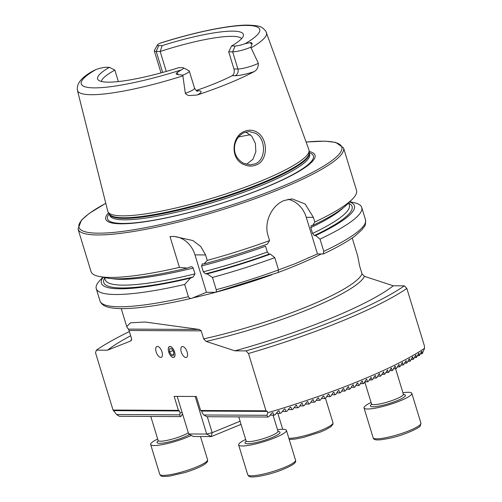 <?xml version="1.0" encoding="UTF-8"?>
<svg xmlns="http://www.w3.org/2000/svg" width="502" height="502" viewBox="0 0 502 502"><rect width="100%" height="100%" fill="white"/><g stroke="black" fill="none" stroke-linecap="round" stroke-linejoin="round"><path stroke-width="0.75" d="M243.508 164.386C229.891 158.663 231.648 135.697 244.781 131.248C248.854 129.66 252.757 129.88 256.503 131.907C268.143 137.812 268.758 160.59 256.014 165.039C251.897 166.614 247.731 166.394 243.508 164.386M244.499 132.503C241.782 133.727 239.611 135.452 237.986 137.699C235.689 141.037 234.528 144.444 234.503 147.933C234.302 154.409 237.289 159.51 243.47 163.244L249.996 164.863L255.003 163.903C266.248 160.1 266.28 138.439 255.248 133.168L249.306 131.543L244.499 132.503M174.577 351.971A5.829 2.761 -112.3 0 0 169.431 346.562A5.829 2.761 -112.3 0 0 168.71 351.946A5.829 2.761 -112.3 0 0 173.861 357.349A5.829 2.761 -112.3 0 0 174.577 351.971M187.146 352.034A5.829 2.761 -112.3 0 0 182 346.625A5.829 2.761 -112.3 0 0 181.278 352.002A5.829 2.761 -112.3 0 0 186.43 357.411A5.829 2.761 -112.3 0 0 187.146 352.034M162.008 351.908A5.829 2.761 -112.3 0 0 156.862 346.505A5.829 2.761 -112.3 0 0 156.141 351.883A5.829 2.761 -112.3 0 0 161.293 357.286A5.829 2.761 -112.3 0 0 162.008 351.908M228.711 51.831L232.664 51.85L237.904 68.987A5.277 4.562 -89.7 0 1 235.124 75.72L232.137 75.708C234.083 74.421 234.685 72.175 233.951 68.969L228.711 51.831L231.566 45.983L235.08 46.002L232.664 51.85A13.548 2.309 -17 0 0 250.523 47.351A13.548 2.309 -17 0 0 250.812 47.232L251.941 44.245C252.362 43.034 251.703 42.507 249.965 42.664L244.982 43.756A93.297 15.895 -17 0 0 246.501 25.42A93.297 15.895 -17 0 0 159.787 43.329L160.891 42.896C194.832 32.134 229.665 24.918 248.107 25.1C260.77 25.778 261.567 26.499 265.796 31.149L308.918 149.753A105.169 17.921 -17 0 1 309.1 150.732A105.169 17.921 -17 0 1 261.291 180.915A105.169 17.921 -17 0 1 108.168 212.158A105.169 17.921 -17 0 1 107.773 211.248L77.44 90.373A98.844 16.842 -17 0 0 182.891 75.865L182.853 75.143L178.066 74.591C175.882 74.447 175.581 73.775 177.143 72.577L181.172 69.96A8.967 1.525 163 0 0 183.387 67.839L188.978 70.707A13.548 2.309 163 0 1 189.292 71.027A13.548 2.309 163 0 1 183.155 75.024A13.548 2.309 163 0 1 182.853 75.143M77.44 90.373C76.329 83.608 81.726 77.038 93.617 70.656L95.976 69.54A8.967 1.525 -17 0 1 105.878 67.293L109.392 67.312A76.216 12.989 -17 0 0 98.336 80.056A76.216 12.989 -17 0 0 178.812 67.651L182.326 67.67A8.967 1.525 163 0 1 183.387 67.839M197.261 91.082A5.277 4.562 90.3 0 0 198.434 90.793A18.825 3.207 163 0 1 197.223 94.991L190.132 95.543C188.049 95.543 186.449 94.796 185.326 93.322L182.891 75.865M246.024 164.267L247.147 163.865L252.958 159.216L255.863 151.736L255.361 143.327L251.728 136.149L245.792 132.051M108.551 212.773A109.398 18.643 -17 0 0 148.906 221.156A109.398 18.643 -17 0 0 265.42 187.466A109.398 18.643 -17 0 0 309.125 151.453M343.537 147.914A138.809 23.65 -17 0 1 280.618 188.846A138.809 23.65 -17 0 1 78.042 229.081L91.031 271.563A138.809 23.65 -17 0 0 99.195 276.476A138.809 23.65 -17 0 0 179.44 267.39L170.015 236.549L174.15 236.423L192.893 240.552L200.744 246.488L205.588 254.941L207.251 260.381A138.809 23.65 -17 0 0 269.568 240.609L268.137 235.934C263.525 222.028 272.009 205.123 284.176 200.486L292.151 198.886L305.122 203.981L313.386 217.347L314.817 222.028A138.809 23.65 -17 0 0 352.504 199.03A138.809 23.65 -17 0 0 356.527 190.396L343.537 147.914L335.725 142.399L324.781 141.144L306.12 142.022M314.817 222.028L312.551 225.549L311.29 225.542L310.788 227.626L312.564 233.436L314.346 235.532L315.607 235.538L320.031 239.096L323.784 251.358L323.156 253.968L317.471 253.937L295.013 263.757L279.225 269.656M241.65 38.579A73.568 12.537 -17 0 0 160.182 51.493L166.275 71.428M232.137 75.708A73.568 12.537 163 0 1 215.565 83.25A73.568 12.537 163 0 1 196.188 90.523M197.223 94.991A99.98 17.037 -17 0 0 228.849 83.319A99.98 17.037 -17 0 0 254.144 71.61C256.905 70.142 258.31 67.381 258.367 63.321L250.812 47.232M352.209 237.998L357.706 255.982L359.57 265.815L362.017 273.828L364.508 276.364L393.267 285.789L404.386 285.845L406.846 288.468A180.456 30.747 163 0 1 341.956 321.06A180.456 30.747 163 0 1 248.496 353.515L266.01 410.805L267.39 411.402L267.792 412.707L266.945 415.292L203.85 414.978L206.78 416.723L267.748 417.024L266.945 415.292M406.846 288.468L424.366 345.759L424.56 348.313A180.456 30.747 163 0 1 360.147 380.579A180.456 30.747 163 0 1 267.792 412.707M404.386 285.845A177.677 30.277 163 0 1 339.76 318.437A177.677 30.277 163 0 1 246.03 350.892L248.496 353.515M393.267 285.789A159.636 27.202 163 0 1 330.68 318.393A159.636 27.202 163 0 1 234.911 350.835L246.03 350.892M362.017 273.828A120.769 20.576 163 0 1 307.513 306.477A120.769 20.576 163 0 1 203.661 338.875L206.153 341.41L234.911 350.835M203.661 338.875L201.214 330.856L199.263 329.456L145.078 322.02L130.451 322.817L126.73 326.601L129.064 330.498L131.518 338.517L131.493 340.174L130.57 341.04A122.827 20.927 163 0 1 131.649 339.283M203.85 414.978L202.331 413.165L201.697 411.075L200.624 410.485L266.01 410.805M201.697 411.075L267.39 411.402M182.533 413.861L181.065 416.283L180.312 416.591L179.716 414.859L116.627 414.545L113.032 410.046L95.518 352.755L96.378 350.145L107.497 350.201A159.636 27.202 163 0 1 128.637 336.861L130.677 335.763M107.497 350.201L130.57 341.04M96.378 350.145A177.677 30.277 163 0 1 129.397 331.584M424.56 348.313L422.339 353.527A175.386 29.882 163 0 1 421.881 353.841L421.918 351.3L421.561 351.532L419.534 355.397A175.386 29.882 163 0 1 419.051 355.705L419.001 353.17L418.63 353.402L416.597 357.261A175.386 29.882 163 0 1 416.089 357.575L415.957 355.033L415.568 355.265L413.522 359.125A175.386 29.882 163 0 1 413.002 359.438L412.788 356.897L412.387 357.129L410.329 360.994A175.386 29.882 163 0 1 409.789 361.302L409.5 358.761L409.086 358.993L407.022 362.858A175.386 29.882 163 0 1 406.457 363.166L406.105 360.624L403.595 364.722A175.386 29.882 163 0 1 403.012 365.029L402.604 362.488L402.158 362.72L400.063 366.586A175.386 29.882 163 0 1 399.466 366.893L398.996 364.352L396.429 368.449A175.386 29.882 163 0 1 395.814 368.757L395.294 366.215L394.823 366.447L392.696 370.307A175.386 29.882 163 0 1 392.062 370.62L391.491 368.079L391.008 368.311L388.862 372.17A175.386 29.882 163 0 1 388.209 372.484L387.594 369.936L384.934 374.034A175.386 29.882 163 0 1 384.268 374.341L383.603 371.8L380.911 375.891A175.386 29.882 163 0 1 380.227 376.205L379.525 373.664L379.01 373.896L376.795 377.755A175.386 29.882 163 0 1 376.098 378.062L375.358 375.521L374.831 375.753L372.591 379.612A175.386 29.882 163 0 1 371.875 379.926L371.097 377.378L368.292 381.47A175.386 29.882 163 0 1 367.571 381.784L366.755 379.242L366.209 379.474L363.912 383.333A175.386 29.882 163 0 1 363.172 383.641L362.325 381.1L361.766 381.332L359.438 385.191A175.386 29.882 163 0 1 358.679 385.498L357.8 382.957L357.236 383.189L354.876 387.048A175.386 29.882 163 0 1 354.105 387.362L353.195 384.814L352.617 385.047L350.227 388.906A175.386 29.882 163 0 1 349.442 389.219L348.507 386.672L347.911 386.904L345.489 390.763A175.386 29.882 163 0 1 344.686 391.077L343.726 388.529L343.123 388.761L340.657 392.62A175.386 29.882 163 0 1 339.841 392.928L338.856 390.387L338.241 390.619L335.738 394.478A175.386 29.882 163 0 1 334.909 394.785L333.899 392.244L333.272 392.476L330.73 396.335A175.386 29.882 163 0 1 329.883 396.643L328.848 394.101L328.214 394.334L325.622 398.186A175.386 29.882 163 0 1 324.763 398.5L323.708 395.952L323.062 396.185L320.427 400.044A175.386 29.882 163 0 1 319.548 400.351L318.475 397.81L317.816 398.042L315.13 401.901A175.386 29.882 163 0 1 314.233 402.209L313.141 399.661L312.47 399.893L309.734 403.752A175.386 29.882 163 0 1 308.824 404.06L307.713 401.518L307.029 401.751L304.231 405.603A175.386 29.882 163 0 1 303.302 405.917L302.179 403.37L301.482 403.602L298.627 407.461A175.386 29.882 163 0 1 297.68 407.768L296.368 405.127M296.086 405.221L296.538 405.227L295.829 405.453L292.904 409.312A175.386 29.882 163 0 1 291.938 409.619L290.79 407.078L290.062 407.31L287.069 411.163A175.386 29.882 163 0 1 286.084 411.471L284.923 408.929L284.182 409.161L281.114 413.014A175.386 29.882 163 0 1 280.11 413.322L278.936 410.78L278.177 411.012L275.027 414.865A175.386 29.882 163 0 1 273.998 415.173L272.818 412.631L272.046 412.864L268.802 416.716A175.386 29.882 163 0 1 267.748 417.024M116.627 414.545L119.344 416.29L180.312 416.591M162.635 72.451L156.222 51.474L158.638 45.626A8.967 1.525 163 0 1 157.421 44.954A8.967 1.525 163 0 1 159.787 43.329M158.638 45.626L162.152 45.638L160.182 51.493L156.222 51.474A13.548 2.309 163 0 1 154.309 50.897A13.548 2.309 163 0 1 154.384 50.457L157.421 44.954M231.566 45.983A76.216 12.989 -17 0 0 243.382 35.717A76.216 12.989 -17 0 0 162.152 45.638M235.08 46.002A8.967 1.525 -17 0 0 244.982 43.756M109.392 67.312L114.889 70.098A73.568 12.537 -17 0 0 101.373 81.468M114.889 70.098L118.397 81.569M102.973 277.242L100.275 279.997A138.809 23.65 -17 0 0 96.252 288.631A138.809 23.65 -17 0 0 184.661 284.458L188.413 296.72C189.279 298.32 190.522 298.797 192.134 298.138L206.416 292.308L215.214 292.321C216.211 292.321 216.544 291.449 216.218 289.71A138.809 23.65 -17 0 0 278.535 269.944L274.789 257.677L270.365 254.125L269.103 254.119L267.321 252.017L265.545 246.212A127.64 21.749 -17 0 1 201.54 265.972L203.316 271.783L205.475 273.879L207.125 273.891A132.308 22.546 -17 0 0 270.365 254.125M188.413 296.72A138.809 23.65 -17 0 1 99.998 300.899C101.322 304.149 104.058 306.239 108.2 307.168C113.088 308.46 119.871 308.893 128.537 308.466C145.022 307.619 166.036 304.237 191.582 298.313L192.134 298.138M103.192 277.286A132.308 22.546 -17 0 0 190.49 278.083L184.661 284.458M99.195 276.476L106.11 277.882A132.308 22.546 -17 0 0 187.434 268.087L190.107 266.989C191.431 266.43 192.461 266.794 193.207 268.074L194.983 273.885L193.163 276.985L190.49 278.083M190.107 266.989L190.559 266.844M179.44 267.39L187.434 268.087M278.535 269.944L278.152 272.511L215.214 292.321M323.784 251.358A138.809 23.65 -17 0 0 365.494 219.725C365.989 227.318 363.944 226.201 362.137 229.59L355.077 235.927C347.729 241.431 337.187 247.423 323.451 253.905L323.156 253.968M207.125 273.891L212.471 277.449A138.809 23.65 -17 0 0 274.789 257.677M212.471 277.449L216.218 289.71M320.031 239.096A138.809 23.65 -17 0 0 361.741 207.464A138.809 23.65 -17 0 0 353.577 202.551L349.8 201.785M315.607 235.538A132.308 22.546 -17 0 0 349.643 201.942M207.251 260.381L204.069 263.895L202.162 263.92M202.419 263.889L201.54 265.972M204.069 263.895A132.308 22.546 -17 0 0 267.309 244.129L269.568 240.609M312.551 225.549A132.308 22.546 -17 0 0 347.553 204.063L352.504 199.03M288.029 199.3A27.761 23.996 -89.7 0 1 306.276 217.316L317.471 253.937M173.096 236.429A27.761 23.996 -89.7 0 1 194.977 254.884L206.416 292.308M113.032 410.046L178.417 410.372L174.138 396.379L196.345 396.486L200.624 410.485M178.417 410.372L179.49 410.962L180.13 413.058L182.044 412.267M113.791 410.636L179.49 410.962M179.716 414.859L180.13 413.058M419.051 355.705L417.419 355.698M421.881 353.841L420.356 353.835M384.268 374.341L381.796 374.329M380.227 376.205L377.692 376.193M376.098 378.062L373.501 378.05M371.875 379.926L369.215 379.907M367.571 381.784L364.841 381.771M363.172 383.641L360.38 383.628M358.679 385.498L355.83 385.486M354.105 387.362L351.193 387.343M349.442 389.219L346.468 389.201M344.686 391.077L341.655 391.058M339.841 392.928L336.754 392.915M334.909 394.785L331.759 394.773M329.883 396.643L326.676 396.63M182.797 414.721L182.013 414.721M324.763 398.5L321.493 398.481M319.548 400.351L316.216 400.339M314.233 402.209L310.845 402.19M308.824 404.06L305.367 404.047M303.302 405.917L299.788 405.898M297.68 407.768L294.09 407.749M291.938 409.619L288.286 409.601M409.789 361.302L407.856 361.296M406.457 363.166L404.436 363.159M403.012 365.029L400.916 365.023M399.466 366.893L397.283 366.88M395.814 368.757L393.555 368.744M392.062 370.62L389.734 370.608M388.209 372.484L385.812 372.471M416.089 357.575L414.351 357.562M413.002 359.438L411.163 359.426M286.084 411.471L282.362 411.452M280.11 413.322L276.307 413.303M273.998 415.173L270.126 415.154M207.307 416.723L212.183 432.68L240.088 421.216M177.193 396.392L188.683 433.973L206.692 434.061L195.203 396.48M241.054 424.366L211.286 436.589L193.27 436.502L188.683 433.973M212.183 432.68L206.692 434.061L211.286 436.589L212.183 432.68M277.531 429.731A24.987 4.254 163 0 1 286.021 429.837A24.987 4.254 163 0 1 286.422 430.327A24.987 4.254 163 0 1 265.42 441.189A24.987 4.254 163 0 1 239.034 445.431A24.987 4.254 163 0 1 238.632 444.941A24.987 4.254 163 0 1 245.666 439.47M402.93 392.733A24.987 4.254 163 0 1 411.822 393.336A24.987 4.254 163 0 1 411.477 394.453A24.987 4.254 163 0 1 386.427 405.522A24.987 4.254 163 0 1 364.032 407.944A24.987 4.254 163 0 1 364.377 406.827A24.987 4.254 163 0 1 371.072 402.472M191.3 435.416A24.987 4.254 163 0 1 165.861 443.912A24.987 4.254 163 0 1 150.65 444.502A24.987 4.254 163 0 1 154.183 440.894A24.987 4.254 163 0 1 157.691 439.03M168.772 351.946A5.704 2.698 -112.3 0 0 170.115 354.845A5.704 2.698 -112.3 0 0 174.031 357.123A5.704 2.698 -112.3 0 0 174.514 351.971A5.704 2.698 -112.3 0 0 170.266 346.606A5.704 2.698 -112.3 0 0 168.528 350.98A5.704 2.698 -112.3 0 0 168.772 351.946M171.634 355.221L173.654 355.234L173.661 351.965L171.653 348.695L169.638 348.683L169.626 351.946L171.634 355.221L173.654 354.393M172.839 350.628L169.626 351.946M249.965 42.664L251.941 44.245M189.292 71.027L194.531 88.164A13.548 2.309 163 0 1 188.388 92.161A13.548 2.309 163 0 1 185.326 93.322M250.398 134.762A87.455 14.903 -17 0 0 238.532 136.996M108.168 212.158L109.386 214.09A104.573 17.821 -17 0 0 261.636 183.017A104.573 17.821 -17 0 0 309.169 153.01L309.1 150.732M261.793 183.694A104.479 17.802 -17 0 0 309.169 152.941L309.583 154.296A104.479 17.802 -17 0 1 262.226 185.106A104.479 17.802 -17 0 1 109.762 215.389L109.348 214.034A104.479 17.802 -17 0 0 261.793 183.694M109.216 213.821A107.629 18.342 -17 0 0 152.024 220.503A107.629 18.342 -17 0 0 264.598 187.692A107.629 18.342 -17 0 0 309.163 152.69M105.784 203.323A137.422 23.418 -17 0 0 112.85 232.482A137.422 23.418 -17 0 0 279.52 187.535A137.422 23.418 -17 0 0 306.132 142.072M278.365 272.385A120.769 20.576 -17 0 0 295.094 265.847A120.769 20.576 -17 0 0 321.318 253.956M364.508 276.364A122.827 20.927 163 0 1 309.32 309.006A122.827 20.927 163 0 1 206.153 341.41M192.617 297.937A120.769 20.576 -17 0 0 271.689 274.826M251.169 47.816A98.844 16.842 -17 0 0 266.474 32.58M95.976 69.54A93.297 15.895 -17 0 0 94.458 87.875A93.297 15.895 -17 0 0 181.172 69.96M104.661 277.932A129.861 22.126 -17 0 0 193.163 276.985M104.554 277.562L105.213 279.733A127.64 21.749 -17 0 0 194.983 273.885M111.902 278.623A127.64 21.749 -17 0 0 193.207 268.074M205.475 273.879A129.861 22.126 -17 0 0 269.103 254.119M314.346 235.532A129.861 22.126 -17 0 0 348.783 203.297M203.316 271.783A127.64 21.749 -17 0 0 267.321 252.017M312.564 233.436A127.64 21.749 -17 0 0 349.336 205.098L348.67 202.927M310.788 227.626A127.64 21.749 -17 0 0 343.173 207.916M313.386 217.347L306.276 217.316M205.588 254.941L194.977 254.884M177.143 72.577L178.066 74.591M198.434 90.793L196.583 90.787M235.124 75.72A18.825 3.207 -17 0 0 254.144 71.61M258.367 63.321A13.548 2.309 -17 0 1 237.904 68.987L233.951 68.969M128.424 329.105L199.263 329.456M129.064 330.498L201.214 330.856M247.75 474.76A24.987 4.254 -17 0 0 248.151 475.256A24.987 4.254 -17 0 0 274.544 471.014A24.987 4.254 -17 0 0 295.54 460.152C295.829 461.815 296.996 463.873 280.43 470.449C266.819 475.557 250.454 478.494 248.791 476.122L247.75 474.76L238.632 444.941M278.139 431.525A18.323 3.125 163 0 1 279.752 431.915A18.323 3.125 163 0 1 265.853 439.852A18.323 3.125 163 0 1 245.296 443.354A18.323 3.125 163 0 1 246.162 441.302M238.764 416.88L246.118 440.932A16.66 2.836 -17 0 0 246.382 441.264A16.66 2.836 -17 0 0 263.977 438.434A16.66 2.836 -17 0 0 277.976 431.193L278.378 431.751M373.149 437.769A24.987 4.254 -17 0 0 395.545 435.341A24.987 4.254 -17 0 0 420.594 424.272A24.987 4.254 -17 0 0 420.94 423.155L420.356 425.683C421.103 427.001 405.472 434.795 391.428 437.857C374.028 441.666 373.839 439.306 373.149 437.769L364.032 407.944M403.539 394.528A18.323 3.125 163 0 1 405.196 396.103A18.323 3.125 163 0 1 384.833 404.763A18.323 3.125 163 0 1 370.658 405.177A18.323 3.125 163 0 1 371.568 404.305M364.772 381.884L371.518 403.941A16.66 2.836 -17 0 0 386.446 402.322A16.66 2.836 -17 0 0 403.15 394.942A16.66 2.836 -17 0 0 403.376 394.195L403.79 394.76L403.326 394.654M288.882 438.39A24.987 4.254 -17 0 0 314.98 432.586A24.987 4.254 -17 0 0 332.939 423.261A24.987 4.254 -17 0 0 332.958 422.722L332.926 424.228L330.856 426.719L325.541 429.806L320.081 432.166L303.453 437.418L295.245 439.062L289.215 439.47M159.768 474.327A24.987 4.254 -17 0 0 177.739 473.085A24.987 4.254 -17 0 0 204.032 463.327A24.987 4.254 -17 0 0 207.558 459.719C207.382 461.131 208.951 461.282 203.523 465.003C198.252 468.109 189.612 471.165 185.081 472.482L169.845 476.059C159.385 477.157 161.173 475.676 159.768 474.327L150.65 444.502M189.549 434.45A18.323 3.125 163 0 1 189.48 434.487A18.323 3.125 163 0 1 166.739 442.431A18.323 3.125 163 0 1 158.186 440.863M150.782 416.447L158.136 440.499A16.66 2.836 -17 0 0 170.115 439.67A16.66 2.836 -17 0 0 187.641 433.163A16.66 2.836 -17 0 0 188.306 432.749M78.042 229.081L81.437 220.14L89.187 213.432L105.771 203.279M308.573 257.645L308.14 257.84M126.73 326.601L121.227 308.611M99.998 300.899L96.252 288.631M280.718 269.072L281.126 268.915M365.494 219.725L361.741 207.464M174.15 236.423L173.774 236.423M194.531 88.164C196.364 90.768 197.33 91.753 197.437 91.126L196.884 91.1M154.309 50.897L161.029 72.89M273.075 415.173L277.976 431.193M286.422 430.327L295.54 460.152M246.394 441.302L246.087 441.628L246.118 440.932M395.601 368.757L403.376 394.195M411.822 393.336L420.94 423.155M371.505 404.606L371.518 403.941M277.826 413.315L282.708 429.273M325.478 398.243L332.958 422.722M200.474 436.539L207.558 459.719M158.437 440.85L158.111 441.195L158.136 440.499"/></g></svg>
